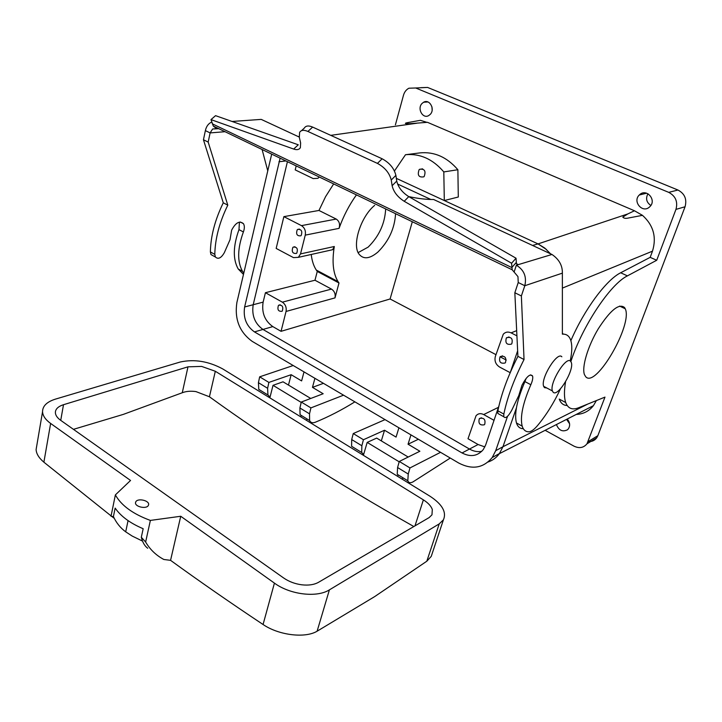 <?xml version="1.0" encoding="UTF-8"?>
<svg xmlns="http://www.w3.org/2000/svg" width="722" height="722" viewBox="0 0 722 722"><rect width="100%" height="100%" fill="white"/><g stroke="black" fill="none" stroke-linecap="round" stroke-linejoin="round"><path stroke-width="1.08" d="M510.192 372.678L499.615 367.065C495.734 364.511 494.308 361.009 495.319 356.56L503.27 334.214C505.436 331.949 508.035 331.488 511.077 332.86L516.672 330.658M484.868 446.909L478.09 444.517L468.009 438.732L476.042 415.737C478.099 413.462 480.644 413.065 483.686 414.554L498.442 407.334M494.028 420.33L483.686 414.554M484.263 424.798L484.715 424.337C485.716 419.572 484.038 417.596 479.679 418.39L479.264 418.823C478.217 423.57 479.886 425.565 484.263 424.798M254.46 331.903L462.044 452.956L469.481 449.048C473.56 451.358 477.648 452.125 481.764 451.34C477.648 452.125 473.56 451.358 469.481 449.048L262.961 329.449L254.46 331.903C246.301 326.001 243.025 317.689 244.632 306.958L253.196 304.72C251.581 315.361 254.83 323.6 262.961 329.449C254.83 323.6 251.581 315.361 253.196 304.72L263.133 302.13C261.499 312.671 264.73 320.83 272.817 326.597L262.961 329.449L469.481 449.048L478.09 444.517M301.462 225.634C304.675 227.737 305.938 230.905 305.253 235.128L300.523 253.909L298.385 257.33L293.475 257.619L276.165 248.422L283.872 216.636L301.462 225.634L336.217 219.064C339.268 221.122 340.215 224.217 339.069 228.36C343.338 216.284 349.132 205.12 356.442 194.877M412.316 221.753L390.088 298.98L281.048 331.326L286.047 311.453L334.999 297.888L338.997 282.988L338.058 281.625C333.095 273.539 331.849 261.833 334.304 246.5L332.625 249.713L329.476 250.417M395.566 213.694C394.708 228.36 388.824 241.139 377.922 252.041C369.727 258.936 363.401 259.613 358.96 254.054C351.849 244.893 360.838 216.546 374.673 205.355M516.925 335.847L511.077 332.86M333.654 183.929L325.586 196.637L318.971 210.463L283.872 216.636M319.295 177.016L317.924 178.307L313.195 178.587L295.217 169.896L296.182 165.907M287.419 161.692L253.196 304.72L287.419 161.692M286.047 311.453C286.688 307.437 285.461 304.341 282.365 302.166L265.425 292.708L263.133 302.13M265.425 292.708L314.982 280.235L317.265 271.436L338.997 282.988M311.227 254.478C311.967 260.822 313.655 266.021 316.299 270.064L317.265 271.436M358.148 252.61L368.157 247.114C379.068 236.293 384.907 223.567 385.665 208.938M334.999 297.888C335.667 294.062 334.494 291.128 331.479 289.089L314.982 280.235M336.217 219.064L318.971 210.463M506.663 337.661C511.329 336.66 513.044 338.69 511.808 343.744L511.429 344.123C506.745 345.089 505.039 343.049 506.321 338.013L506.663 337.661M500.355 356.542C504.949 355.585 506.654 357.607 505.472 362.588L505.075 362.995C500.463 363.915 498.767 361.884 499.985 356.912L500.355 356.542M443.804 171.917L444.31 200.545L458.299 197.007L457.874 169.733C447.008 157.134 434.373 151.521 419.969 152.893L405.493 154.725C420.023 153.344 432.794 159.066 443.804 171.917L457.874 169.733M444.31 200.545L538.043 243.91L546.509 249.532M396.342 178.352L538.043 243.91L627.824 213.929L634.467 210.761L642.481 215.346C653.419 225.219 656.758 237.159 652.489 251.166L562.375 288.105M426.955 122.361L420.366 120.321L407.659 122.614C404.076 123.363 404.735 123.733 409.627 123.706L427.451 122.316L634.467 210.761M304.007 371.884L301.625 380.918L291.165 374.7L268.882 382.416L259.667 376.83L293.204 365.522M291.165 374.7L288.475 385.07M268.882 382.416L267.609 388.283L267.934 394.979L270.055 397.019M343.537 395.178L310.911 407.894L301.273 402.055L323.176 393.743L312.473 387.371L323.438 383.337M312.473 387.371L314.909 378.31M398.905 427.794L396.071 437.09L384.528 430.231L363.437 439.725L353.248 433.552L385.043 419.626M384.528 430.231L381.324 440.898M363.437 439.725L361.857 445.754L361.695 452.486L363.644 454.418M440.546 452.324L409.97 467.937L399.284 461.457L419.87 451.25L408.047 444.22L418.372 439.256M408.047 444.22L410.944 434.888M271.689 154.129L236.879 302.527C234.415 319.187 239.505 332.129 252.177 341.353L458.705 463.019C472.152 469.995 483.325 468.163 492.223 457.522L499.498 453.497C496.519 457.595 492.729 460.428 488.108 461.99C492.666 460.437 496.411 457.667 499.371 453.669L502.954 446.738L516.411 407.93L502.954 446.738L495.698 450.708L507.548 416.314M567.176 405.493C563.458 405.448 560.813 403.318 559.243 399.095L565.714 402.533C567.988 408.535 572.293 410.267 578.656 407.74L604.973 397.109L586.977 443.822C583.584 447.875 579.252 448.651 573.972 446.142L545.146 430.303M570.867 340.667C584.251 309.558 606.327 279.811 620.667 272.772L627.418 275.867C610.352 284.08 582.392 326.037 570.858 361.569M395.412 124.825L403.472 95.286C404.428 91.974 406.242 89.618 408.914 88.219L415.692 87.985L668.734 192.359C675.602 196.05 678.012 201.727 675.954 209.389L656.713 260.263L650.17 257.348L620.667 272.772M650.17 257.348L652.489 251.166M394.465 170.988L405.493 154.725M627.824 213.929L622.788 217.114C623.862 218.369 625.793 218.658 628.582 217.981L642.481 215.346M576.219 414.446C583.295 414.121 589.026 411.197 593.412 405.674L596.363 400.593M556.418 424.554C558.792 430.357 562.438 432.126 567.348 429.861L568.394 428.805C570.362 425.592 569.974 422.334 567.23 419.031M310.911 407.894L309.512 413.832L299.901 407.975L300.063 414.681L303.691 416.91M354.872 401.856C341.894 409.934 328.727 416.72 315.37 422.217C312.608 423.282 310.695 422.722 309.621 420.547L309.512 413.832M409.97 467.937L408.237 474.029L397.587 467.54L397.226 474.282L400.367 476.204M450.266 458.046L412.903 481.944C410.313 483.253 408.625 482.856 407.813 480.771L408.237 474.029M262.6 391.712L258.792 389.375L258.422 382.687L259.667 376.83M354.971 448.362L351.596 446.286L351.704 439.563L353.248 433.552M565.57 381.785C564.035 390.873 564.081 397.795 565.714 402.533M588.231 441.566C591.796 441.819 594.612 440.582 596.697 437.848L597.861 435.673L588.141 441.62M420.854 87.669L427.586 87.434L677.949 190.021C684.727 193.64 687.1 199.227 685.052 206.772L597.861 435.673M627.418 275.867L656.713 260.263M624.584 307.572L625.225 308.754C633.167 324.214 595.785 388.788 585.732 376.749L584.468 374.664C581.562 367.281 587.807 346.19 598.312 328.754C610.388 310.081 619.151 303.023 624.584 307.572M227.791 205.156L208.18 142.09L210.111 132.911L205.373 130.601L203.451 139.761L223.279 202.801L227.791 205.156C219.479 222.186 215.147 238.585 214.795 254.361L215.4 257.014C218.206 259.568 221.194 258.115 224.343 252.655L230.002 239.74L231.636 230.165C235.643 222.602 239.587 220.436 243.458 223.685C244.659 225.787 244.632 228.549 243.386 231.961C237.421 248.503 237.123 261.626 242.502 271.328L243.738 273.124M262.095 149.517L267.663 170.5M310.74 398.463L283.042 381.812L273.024 385.322L269.847 397.858M408.192 457.044L376.667 438.092L367.182 442.405L363.383 455.311M208.18 142.09L203.451 139.761M223.279 202.801C214.994 219.795 210.698 236.166 210.382 251.924L210.995 254.577L213.486 255.949M239.424 222.105L238.982 229.623C233.044 246.13 232.782 259.243 238.197 268.954L243.44 274.396M218.757 128.678L212.62 128.994L210.111 132.911L225.047 131.702M216.501 127.586L216.23 128.868M306.363 420.294L307.112 419.004M301.227 415.403L300.83 416.892M398.111 474.823L397.632 476.358M402.217 479.173L403.002 477.82M408.742 196.61C418.309 198.622 426.603 199.579 433.624 199.489L551.969 254.469C559.072 259.315 562.537 265.543 562.375 273.142L524.804 285.722L521.374 295.957L514.84 292.753L518.234 282.528L517.963 276.607L512.196 269.775L511.582 263.241L516.031 258.214L408.778 196.628C402.172 192.413 398.165 187.224 396.748 181.069L395.891 175.383C394.149 168.343 389.564 162.811 382.137 158.777L312.644 127.09C308.538 125.357 305.767 125.691 304.314 128.092L301.489 130.682M232.033 121.467L261.22 119.392L299.278 137.072M374.655 596.616L426.819 561.211L439.22 523.892L329.403 589.856C316.949 597.888 290.082 594.711 274.423 583.114L180.735 516.266L170.563 560.335C199.606 581.409 230.435 602.798 263.07 624.503C278.647 635.243 305.099 638.519 317.12 631.199L374.655 596.616M432.568 552.402L431.233 556.391L426.819 561.211M111.098 515.905L43.889 462.188C38.907 457.974 36.317 453.759 36.109 449.544L36.741 445.826M114.293 518.369L111.657 516.338M516.031 258.214L516.438 263.674L518.297 264.631L516.356 265.218L514.181 271.815M518.234 282.528L524.804 285.722C526.861 276.734 524.046 269.902 516.356 265.218M180.735 516.266L150.375 520.418L145.636 542.023C150.023 549.514 156.087 555.335 163.84 559.487L170.563 560.335M142.523 541.094L132.171 536.049L125.7 531.834L128.065 520.625M43.889 462.188L50.63 423.444L130.547 480.464L115.367 494.913L111.017 516.293L113.417 516.564C116.296 522.818 120.394 527.917 125.7 531.834M216.32 128.435L213.297 126.052L210.995 119.608L215.553 115.655L298.276 144.797L293.664 149.057C296.959 150.158 299.197 149.689 300.37 147.649L300.623 142.929L299.323 137.306L299.612 132.415C301.038 130.023 303.809 129.698 307.915 131.449L377.425 163.389C384.853 167.45 389.465 172.991 391.243 180.022L392.127 185.698L396.748 181.069M521.374 295.957L524.037 359.529C514.019 379.221 507.286 397.407 503.83 414.076L503.776 416.738C505.481 418.841 508.126 416.702 511.708 410.331L518.766 395.602L521.988 385.196C526.672 376.424 530.201 373.355 532.583 376.009C533.089 377.985 532.511 380.891 530.841 384.727C522.818 403.318 519.93 417.117 522.187 426.142C523.378 429.933 525.607 431.828 528.874 431.81C531.202 431.666 534.081 429.599 537.511 425.601C546.265 415.105 553.936 402.822 560.507 388.77M570.209 360.973C572.167 351.921 572.302 344.926 570.642 339.981C569.144 335.838 566.391 333.898 562.384 334.151L562.375 273.142M561.842 356.803C557.402 351 540.345 378.581 543.648 386.324L544.469 387.651L546.762 387.976M113.417 516.564L115.15 508.098C120.854 516.347 130.195 523.224 143.173 528.73L141.313 537.267L145.636 542.023M141.313 537.267C142.586 542.403 144.725 546.067 147.721 548.26M511.582 263.241L404.203 201.285C397.596 197.043 393.562 191.853 392.127 185.698M210.995 119.608L293.664 149.057M514.84 292.753L517.909 356.343L524.037 359.529M517.909 356.343C507.927 375.972 501.248 394.122 497.873 410.782L497.828 413.453L499.525 414.392M523.242 428.678C519.948 428.678 517.683 426.774 516.456 422.966C514.127 413.923 516.952 400.132 524.93 381.586L526.148 378.346M563.241 334.124L562.384 333.149M570.624 361.289L571.283 362.426C574.486 369.953 557.916 397.353 553.187 392.263L552.393 390.945C549.207 383.247 566.292 355.531 570.624 361.289M150.375 520.418C132.983 514.028 121.314 505.526 115.367 494.913M135.835 501.727L135.51 502.674C134.77 506.781 146.395 509.353 148.317 505.508L148.624 504.633C149.418 500.536 137.875 497.9 135.835 501.727M278.43 305.442L278.683 305.216C282.374 304.874 283.575 306.823 282.275 311.056L282.04 311.272C278.349 311.633 277.14 309.693 278.43 305.442M292.834 247.456L293.204 247.114C296.959 246.807 298.15 248.801 296.778 253.097L296.426 253.422C292.663 253.756 291.462 251.77 292.834 247.456M297.211 229.804L297.635 229.434C301.408 229.136 302.59 231.148 301.191 235.462L300.794 235.814C297.022 236.139 295.821 234.136 297.211 229.804M301.823 584.811C294.982 583.899 288.917 581.616 283.629 577.97L60.621 420.276C57.246 417.839 55.495 415.285 55.368 412.623L55.468 411.405C56.172 408.408 58.852 406.179 63.5 404.708L187.991 366.83L201.609 366.406L215.318 371.261L423.381 499.868C428.092 502.837 431.07 506.041 432.316 509.479L431.973 514.822L429.13 517.593L318.546 582.293C314.205 584.73 308.628 585.569 301.823 584.811M413.841 526.537C337.066 483.117 268.927 439.86 209.425 396.766L195.933 391.586C190.68 390.864 186.132 391.243 182.269 392.75L187.991 366.83M73.445 429.346L123.318 414.392L182.269 392.75M639.629 194.687C646.434 188.099 656.83 199.913 650.008 206.528L649.484 207.034C642.49 213.604 632.264 201.483 639.286 195.012L639.629 194.687M650.856 205.454C646.461 202.431 645.486 198.532 647.941 193.74M432.153 110.132L431.955 106.856M430.249 114.365L428.751 115.556C422.821 119.238 416.892 108.616 422 103.499L423.624 102.226C429.545 98.661 435.375 109.32 430.249 114.365M50.63 423.444C45.486 419.699 42.788 415.791 42.544 411.72C42.607 405.999 46.921 401.802 55.477 399.113L180.274 362.002C194.371 358.96 208.514 361.271 222.719 368.915L429.942 496.194C442.234 504.254 446.738 512.124 443.425 519.804L439.22 523.892M211.754 122.117L210.445 122.722C207.882 124.31 206.194 126.937 205.373 130.601M367.182 442.405L399.185 461.818M273.024 385.322L301.191 402.398M569.568 423.76L566.58 419.365M577.492 413.796L577.916 414.329M399.284 461.457L397.587 467.54M301.273 402.055L299.901 407.975M419.112 169.697L419.536 169.318C424.572 168.578 426.115 170.97 424.184 176.484L423.796 176.836C418.76 177.612 417.199 175.238 419.112 169.697M281.048 331.326L272.817 326.597M506.248 360.061L500.075 356.812M495.951 354.646L390.088 298.98M299.161 136.458L298.231 136.584M280.118 158.181L244.632 306.958M397.551 183.993L430.835 199.471M550.543 253.801L544.767 248.061L538.043 243.91L532.556 245.453M462.044 452.956C470.563 457.324 477.648 456.187 483.298 449.553L485.662 444.96L498.92 405.917M510.328 372.372L517.647 350.829M492.223 457.522L495.698 450.708M305.253 235.128L339.069 228.36M300.523 253.909L334.304 246.5M282.365 302.166L331.479 289.089M330.748 135.348L416.883 123.218M587.807 404.049L502.963 446.728M267.609 388.283L258.422 382.687M361.857 445.754L351.704 439.563M675.954 209.389L685.052 206.772M210.382 251.924L214.795 254.361M238.982 229.623L243.386 231.961M516.465 263.756L518.297 264.631L551.969 254.469M263.07 624.503L274.423 583.114M404.203 201.285L408.778 196.628M395.891 175.383L391.243 180.022M497.873 410.782L503.83 414.076M524.93 381.586L530.841 384.727M414.979 525.869L423.381 499.868M60.729 420.357L63.5 404.708M209.425 396.766L215.318 371.261M415.692 87.985L427.586 87.434M668.734 192.359L677.949 190.021M212.268 123.805L511.799 267.537L516.23 262.519M307.915 131.449L312.644 127.09M382.137 158.777L377.425 163.389M317.12 631.199L329.403 589.856M285.867 160.943L278.945 161.755M479.264 418.823L481.393 417.776M298.385 257.33L332.625 249.713M506.321 338.013L509.001 336.939M499.985 356.912L502.53 355.838M267.934 394.979L258.792 389.375M361.695 452.486L351.596 446.286M596.697 437.848L586.977 443.822M625.225 308.754L619.593 306.083M210.995 254.577L215.4 257.014M238.197 268.954L242.502 271.328M218.486 128.543L217.214 128.642M215.932 128.742L212.62 128.994M497.828 413.453L503.776 416.738M530.417 374.871L532.583 376.009M516.456 422.966L522.187 426.142M552.393 390.945L543.648 386.324M278.683 305.216L280.271 304.783M293.204 247.114L294.973 246.743M297.635 229.434L299.45 229.082M639.286 195.012L646.659 193.198M423.624 102.226L427.893 101.955M431.233 556.391L443.425 519.804M36.109 449.544L42.544 411.72M213.297 126.052L512.196 269.775M240.255 221.997L243.458 223.685M407.813 480.771L397.226 474.282M309.621 420.547L300.063 414.681M419.536 169.318L422.641 168.858M593.412 405.674L499.371 453.669M316.299 270.064L338.058 281.625"/></g></svg>
